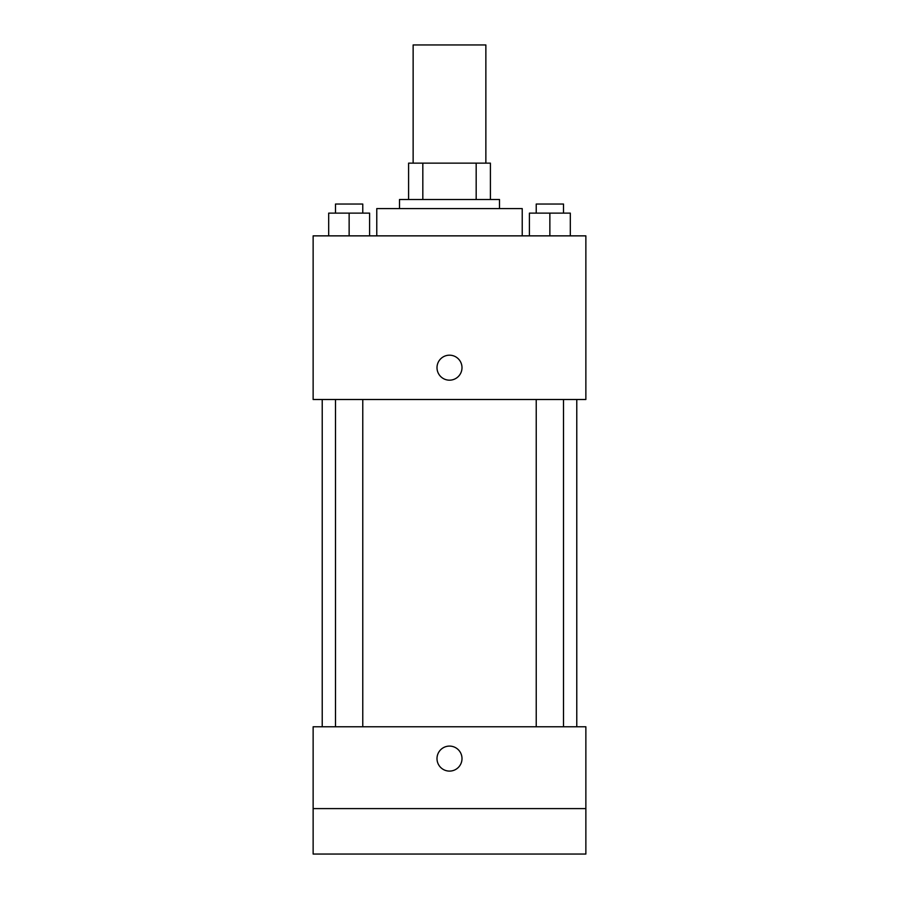 <?xml version="1.0" encoding="UTF-8"?>
<svg xmlns="http://www.w3.org/2000/svg" width="899" height="899" viewBox="0 0 899 899"><rect width="100%" height="100%" fill="white"/><g stroke="black" fill="none" stroke-linecap="round" stroke-linejoin="round"><path stroke-width="1.35" d="M485.865 163.135L485.865 44.95L413.135 44.95L413.135 163.135M422.822 199.499L422.822 163.135L408.596 163.135L408.596 199.499L408.596 163.135M422.822 163.135L490.404 163.135L490.404 199.499M476.178 199.499L476.178 163.135M399.504 208.59L399.504 199.499L499.496 199.499L499.496 208.59M522.229 235.864L522.229 208.59L376.771 208.59L376.771 235.864M313.133 235.864L585.867 235.864L585.867 399.504L313.133 399.504L313.133 235.864M449.5 380.176A12.496 12.496 0 0 1 438.678 361.432A12.496 12.496 0 0 1 460.322 361.432A12.496 12.496 0 0 1 449.5 380.176M313.133 726.774L585.867 726.774L585.867 854.05L313.133 854.05L313.133 726.774M449.5 771.095A12.496 12.496 0 0 1 438.678 752.339A12.496 12.496 0 0 1 460.322 752.339A12.496 12.496 0 0 1 449.5 771.095M313.133 808.594L585.867 808.594M529.41 235.864L529.41 213.13L570.314 213.13L570.314 235.864L570.314 213.13M549.862 235.864L549.862 213.13M563.504 213.13L563.504 204.039L536.231 204.039L536.231 213.13M328.686 235.864L328.686 213.13L369.59 213.13L369.59 235.864L369.59 213.13M349.138 235.864L349.138 213.13M362.769 213.13L362.769 204.039L335.496 204.039L335.496 213.13M576.776 726.774L576.776 399.504M322.224 726.774L322.224 399.504M536.231 399.504L536.231 726.774M563.504 399.504L563.504 726.774M362.769 726.774L362.769 399.504M335.496 726.774L335.496 399.504"/></g></svg>
